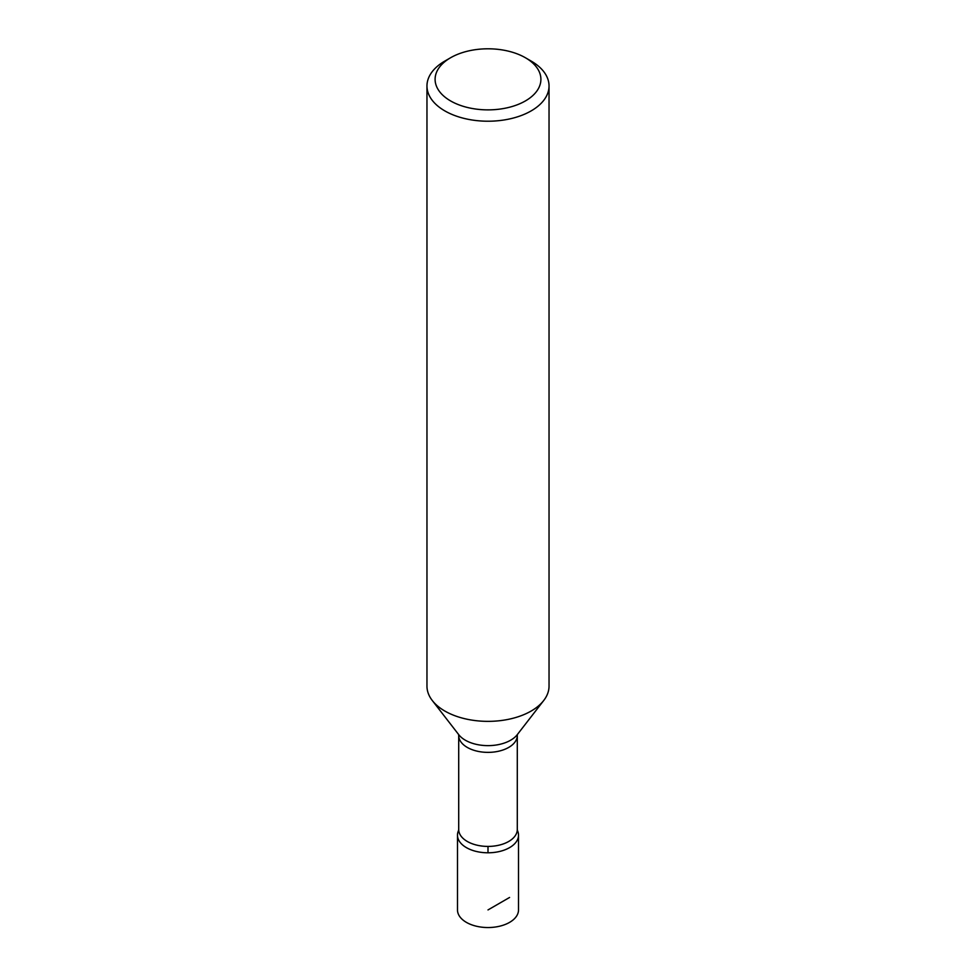 <?xml version="1.0" encoding="UTF-8"?>
<svg xmlns="http://www.w3.org/2000/svg" width="976" height="976" viewBox="0 0 976 976"><rect width="100%" height="100%" fill="white"/><g stroke="black" fill="none" stroke-linecap="round" stroke-linejoin="round"><path stroke-width="1.46" d="M426.963 85.986L426.963 686.128A61.037 35.234 0 0 0 432.283 700.512A61.037 35.234 0 0 0 444.836 711.04A61.037 35.234 0 0 0 543.717 700.512A61.037 35.234 0 0 0 549.037 686.128L549.037 85.986A61.037 35.234 180 0 1 511.363 118.535A61.037 35.234 180 0 1 444.836 110.898A61.037 35.234 180 0 1 426.963 85.986A61.037 35.234 180 0 1 444.836 61.073L450.595 57.743A52.899 30.537 0 0 0 450.595 100.931A52.899 30.537 0 0 0 525.405 100.931A52.899 30.537 0 0 0 525.405 57.743A52.899 30.537 0 0 0 450.595 57.743M517.292 829.502L517.5 830.649A30.512 17.617 180 0 1 503.226 850.438A30.512 17.617 180 0 1 466.418 847.632A30.512 17.617 180 0 1 458.5 830.649L458.708 829.502A29.292 16.909 0 0 0 467.284 841.458A29.292 16.909 0 0 0 499.212 845.131A29.292 16.909 0 0 0 517.292 829.502L517.292 735.465A29.292 16.909 180 0 1 499.212 751.081A29.292 16.909 180 0 1 467.284 747.421A29.292 16.909 180 0 1 458.708 735.465L458.5 734.306M531.164 61.073L525.405 57.743L531.164 61.073A61.037 35.234 180 0 1 549.037 85.986M458.732 830.186A30.512 17.617 0 0 0 457.488 835.163A30.512 17.617 0 0 0 466.418 847.632A30.512 17.617 0 0 0 499.675 851.45A30.512 17.617 0 0 0 518.512 835.163A30.512 17.617 0 0 0 517.268 830.186M457.488 835.163L457.488 909.925A30.512 17.617 0 0 0 466.418 922.381A30.512 17.617 0 0 0 499.675 926.2A30.512 17.617 0 0 0 518.512 909.925L518.512 835.163M488 852.792L488 846.412M509.582 897.456L488 909.925M432.283 700.512L458.769 734.696A32.025 18.483 0 0 0 465.357 740.223A32.025 18.483 0 0 0 517.231 734.696L543.717 700.512M458.708 829.502L458.708 735.465M517.292 735.465L517.5 734.306"/></g></svg>
